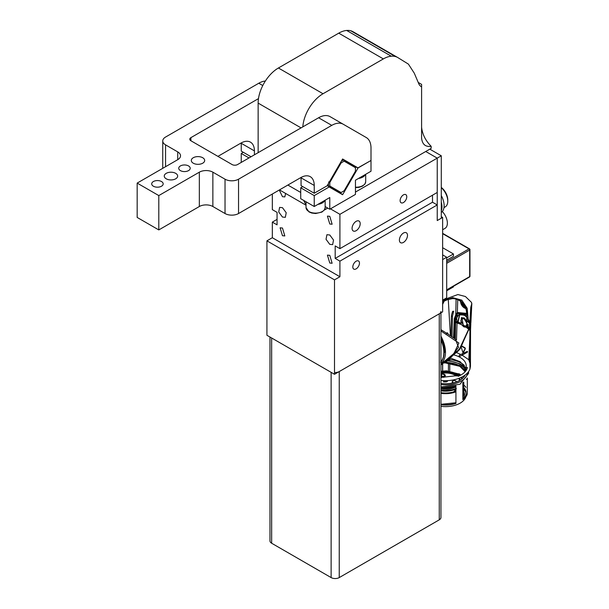 <?xml version="1.0" encoding="UTF-8"?>
<svg xmlns="http://www.w3.org/2000/svg" width="609" height="609" viewBox="0 0 609 609"><rect width="100%" height="100%" fill="white"/><g stroke="black" fill="none" stroke-linecap="round" stroke-linejoin="round"><path stroke-width="0.91" d="M440.939 388.047L455.928 385.961M460.077 380.092L459.643 378.067M458.417 376.202L455.821 374.162L440.939 372.137M440.939 372.259A14.334 8.275 180 0 1 455.684 374.238A14.334 8.275 180 0 1 458.257 376.263M459.475 378.128A14.334 8.275 180 0 1 459.886 380.092A14.334 8.275 180 0 1 459.879 380.313A14.334 8.275 0 0 0 459.209 378.235M440.939 404.772A20.645 11.921 180 0 0 455.928 403.455L455.928 385.801A14.334 8.275 180 0 1 451.916 387.507M451.368 387.659A14.334 8.275 180 0 1 440.939 387.933M455.928 386.844A14.525 8.389 180 0 1 440.939 388.938M456.994 375.761A14.334 8.275 0 0 0 455.684 374.893A14.334 8.275 0 0 0 440.939 372.906M440.939 371.779A16.588 9.577 180 0 1 457.275 374.208A16.588 9.577 180 0 1 459.437 375.745M460.99 377.481A16.588 9.577 180 0 1 461.789 379.034M455.928 388.451A16.588 9.577 180 0 1 440.939 390.179M456.385 375.981A13.954 8.054 0 0 0 455.418 375.365A13.954 8.054 0 0 0 440.939 373.454M459.475 380.541A13.954 8.054 0 0 0 458.729 378.417M440.939 371.269L446.496 370.82L457.679 373.705L460.077 375.441M461.592 377.192L462.315 378.6M455.928 388.565L452.243 389.798L445.78 390.59L440.977 390.224M440.939 376.529L443.832 377.352L445.255 375.235L442.667 374.071A2.055 1.188 0 0 0 441.144 375.213L440.939 375.464M446.45 387.255L449.754 387.035M456.567 381.866L456.301 381.942A2.055 1.188 0 0 0 456.301 381.942C455.669 380.26 454.344 380.054 452.335 381.325A2.055 1.188 0 0 0 452.266 381.637L452.198 383.107M443.215 380.655L443.824 382.056L447.859 380.617M440.939 393.011L445.544 393.437L454.162 392.371L453.819 391.823L456.324 388.618M445.209 375.448A2.055 1.188 180 0 1 445.255 375.684A2.055 1.188 180 0 1 443.733 376.826A2.055 1.188 180 0 1 441.144 375.684A2.055 1.188 180 0 1 441.182 375.448M452.89 382.954A2.055 1.188 180 0 1 452.266 382.102A2.055 1.188 180 0 1 452.304 381.873M447.592 380.633A2.055 1.188 180 0 1 447.6 380.747A2.055 1.188 180 0 1 446.336 381.843A2.055 1.188 180 0 1 444.098 381.584A2.055 1.188 180 0 1 443.497 380.747A2.055 1.188 180 0 1 443.497 380.671L443.497 380.747M441.144 375.684L441.144 375.213A2.055 1.188 0 0 0 443.733 376.362L445.255 375.213L445.255 375.684M440.962 383.449L440.939 383.426A20.211 11.67 180 0 0 465.078 375.098M452.266 382.102L452.266 381.637A2.055 1.188 0 0 0 453.69 382.764M443.611 380.671L444.098 381.12A2.055 1.188 0 0 0 447.508 380.633M442.705 374.147A1.911 1.104 0 0 0 441.289 375.213A1.911 1.104 0 0 0 443.695 376.278A1.911 1.104 0 0 0 445.11 375.213A1.911 1.104 0 0 0 442.705 374.147M456.095 382.041A1.911 1.104 0 0 0 456.164 381.919A1.911 1.104 0 0 0 456.232 381.637A1.911 1.104 0 0 0 454.565 380.541A1.911 1.104 0 0 0 452.472 381.348A1.911 1.104 0 0 0 452.403 381.637A1.911 1.104 0 0 0 453.903 382.711M443.763 380.678A1.911 1.104 0 0 0 444.197 381.059A1.911 1.104 0 0 0 447.356 380.64M463.693 382.003A18.255 10.536 180 0 1 463.799 383.145A18.255 10.536 180 0 1 462.855 386.494M455.928 391.815A18.255 10.536 180 0 1 440.939 393.338M463.799 383.145L463.799 394.092L462.855 397.441M455.928 402.762L440.939 404.292M460.001 375.372L460.008 375.372A1.911 1.104 0 0 0 460.229 374.855A1.911 1.104 0 0 0 457.823 373.789M463.799 391.633A19.016 10.977 180 0 1 462.855 399.268M463.799 389.151A20.645 11.921 180 0 1 465.992 393.064M465.915 396.649A20.645 11.921 180 0 1 440.939 406.332M463.799 387.59A20.645 11.921 180 0 1 465.992 391.496L465.992 394.807A20.645 11.921 180 0 1 462.855 399.649L462.855 382.612M442.682 363.025L442.682 364.03M442.682 364.311L442.682 371.01M448.422 363.033L448.422 370.942M465.992 387.4A21.985 12.69 0 0 0 463.799 384.995M442.347 363.055L444.897 362.918M445.4 362.911L459.841 366.329L465.139 371.711M465.992 394.807L467.324 393.779L467.324 377.999M462.855 399.649L466.357 396.147A21.985 12.69 0 0 0 467.324 393.779M466.776 378.859A22.076 12.743 180 0 1 466.524 379.331L466.357 379.445A21.985 12.69 180 0 0 466.425 379.338M455.928 403.455L452.243 404.148A21.985 12.69 0 0 1 440.939 404.475M440.939 387.773L452.053 387.545A22.076 12.743 180 0 1 440.939 387.826M442.568 363.04L442.568 364.083M442.568 364.357L442.568 371.026M449.769 371.109L449.769 363.17M446.169 362.454A20.211 11.67 180 0 1 459.841 365.872L465.268 371.566M443.405 362.515A20.211 11.67 180 0 1 445.712 362.454M465.535 371.262L461.257 366.443L459.62 365.446L446.504 362.248M446.07 362.241L443.847 362.279M465.611 371.155A20.211 11.67 0 0 0 459.841 364.311A20.211 11.67 0 0 0 448.353 361.008M447.996 360.977A20.211 11.67 0 0 0 446.092 360.893M446.762 360.437L448.597 360.551M448.94 360.581L459.841 363.832A20.211 11.67 180 0 1 465.687 371.064M450.18 359.622A22.076 12.743 180 0 1 461.158 363.071A22.076 12.743 180 0 1 464.378 365.43M447.097 360.201A20.645 11.921 180 0 1 448.422 360.284L449.861 359.584A22.076 12.743 180 0 1 449.868 359.584L449.861 358.191M466.677 373.774L467.423 373.812A22.076 12.743 180 0 1 440.939 384.553M465.992 370.424A20.645 11.921 180 0 1 465.992 370.432L465.756 367.981L460.145 361.708L451.543 358.48M454.938 355.222A20.645 11.921 180 0 1 460.145 357.414A20.645 11.921 180 0 1 466.189 365.842A20.645 11.921 180 0 1 465.992 367.493L465.992 370.653M440.939 377.458L457.389 375.608L458.212 376.286A22.076 12.743 180 0 0 467.423 367.57L465.992 367.493M467.423 373.812L467.423 373.028M451.269 358.427L449.678 358.168M448.422 359.203L448.422 360.284M453.203 354.773A20.645 11.921 180 0 1 454.71 355.161M455.098 352.223L456.895 352.725M457.1 352.809L460.83 354.499M462.132 355.176L468.823 359.774L469.737 339.624M444.532 351.462L444.677 351.454A25.327 14.624 180 0 1 445.461 351.454M470.46 351.789L470.468 366.078A25.327 14.624 180 0 1 470.468 366.344L469.973 368.955A25.327 14.624 180 0 1 440.939 380.496M468.823 359.774L469.783 362.698A25.327 14.624 180 0 1 469.973 363.2M469.143 360.322L469.242 358.138M470.194 329.85L470.483 330.687L470.194 329.85M470.78 307.225L469.973 320.41L469.326 321.628L468.169 319.009L467.202 308.329L461.835 300.168L452.791 297.649L442.644 301.135L448.194 298.09L457.877 294.55L465.413 296.514L471.526 302.429L471.731 303.891L470.78 307.225M470.886 322.793L471.83 303.465L470.894 321.773M470.506 326.104L470.803 323.744M469.379 358.541A0.86 0.86 0 0 1 469.234 358.054A0.86 0.86 0 0 0 469.234 358.054A0.86 0.495 180 0 1 469.234 358.039A0.86 0.495 180 0 0 469.417 358.366L469.569 351.454M469.615 359.104L469.981 338.543M469.973 368.955L469.973 320.41M469.699 362.5L469.844 359.721A0.86 0.495 180 0 1 469.516 359.333A0.86 0.86 0 0 0 469.767 359.942M469.783 362.698L469.981 355.42M470.468 357.277L470.468 366.344M462.239 355.116A24.177 13.961 0 0 1 459.011 356.684A3.821 1.789 68 0 1 459.666 354.994A25.327 14.624 0 0 0 462.68 353.563A25.327 14.624 0 0 0 463.053 353.357L467.27 351.416L467.567 352.04L462.239 355.116A3.821 2.208 -120 0 1 463.03 353.365L462.68 353.563M444.684 351.454L444.89 346.803M446.328 333.861L446.74 332.917L447.592 332.872L448.254 334.234M451.391 316.132L450.911 335.947M451.459 315.317L451.406 316.132L452.502 316.124L453.644 311.237L452.632 311.336L451.459 315.317M451.992 336.663L452.502 316.117M455.288 338.992L455.608 322.283M454.398 338.33L455.106 322.161M466.54 313.361L457.359 312.508L455.395 315.683L454.329 318.674L453.484 337.683M455.753 315.059L456.103 299.034M463.373 352.52L465.36 348.706L465.032 347.815L461.828 345.965M470.11 330.908L469.151 329.515M468.968 329.362L466.167 327.299L463.868 326.858L461.485 324.597L455.022 322.199L455.045 321.56L457.016 321.971L456.674 317.959L459.117 314.191L464.332 314.411L466.844 316.634M470.422 320.768L470.597 321.461M470.818 323.6L470.551 329.865M470.696 324.513L470.498 328.479M466.768 318.119L466.852 315.317L466.768 318.187L467.354 317.921L466.768 318.187L466.768 319.725L466.852 317.875M467.354 317.921L468.169 319.009M445.758 362.424L460.64 347.792L469.448 327.52L458.744 350.548L441.647 364.479M469.448 327.52L469.547 323.288L469.531 327.802L468.085 327.162L468.115 324.521L466.875 323.798L466.73 320.342L469.364 322.839A0.381 0.381 0 0 1 469.539 323.097L469.554 327.771L459.795 349.353L440.939 365.027M452.647 311.351L453.652 311.625A0.86 0.495 -120 0 0 453.675 311.473M457.085 321.628L455.045 321.56M455.136 321.522L455.281 318.614L454.329 318.682M455.281 318.614L457.633 313.384L467.019 314.587M461.447 346.118L464.713 347.998L465.04 348.888L462.909 352.641L461.028 346.574L461.447 346.118L461.15 347.023M463.601 352.39L462.909 352.641M470.019 327.627L469.623 329.256L470.133 330.268M469.372 321.605L469.973 324.384M466.882 323.28L464.172 318.804L461.911 318.652L460.853 320.707L463.906 325.982L466.022 326.211L466.936 323.836M466.821 317.335L464.309 315.051L459.536 314.838L457.709 322.245L460.906 323.661L461.371 317.753L464.203 317.921L466.936 321.308M467.605 324.224L466.7 327.01L469.151 328.852M469.562 327.383L469.562 324.293M469.295 322.793L467.172 317.814M466.852 316.216L467.095 314.267C466.89 309.981 465.672 306.35 463.441 303.389L459.894 300.306L454.527 298.669M452.38 298.646L447.76 299.575L444.235 301.067L442.644 304.302M469.973 322.054L469.783 321.369M466.852 315.957L459.323 314.084M470.414 330.337L470.719 325.533M469.547 327.733L468.115 326.789M455.25 321.681L455.227 322.321M455.623 321.461L455.715 316.87M466.197 326.089L464.271 325.769L463.167 324.909L462.109 318.553M467.08 320.578L461.569 317.647M469.531 328.632L466.7 327.01M467.073 326.797L467.986 324.445M461.272 323.448L458.09 322.024L459.742 314.724M458.09 322.024L457.709 322.245M444.022 301.386L443.733 300.945C454.489 294.596 466.859 301.721 466.593 314.145L467.095 314.267M443.649 301.029L444.235 301.067L442.644 301.577L443.778 300.922C450.599 297.725 456.392 297.793 461.142 301.12M465.542 308.36A5.26 3.037 60 0 1 464.271 307.88A5.26 3.037 60 0 1 460.549 301.447L460.549 301.135A5.641 3.258 60 0 1 460.549 301.09M465.581 308.481L464.401 307.956M440.939 363.687L450.911 357.064L458.539 347.328L455.349 339.038L443.778 331.425M469.547 323.409L466.951 320.509M444.22 361.495L453.964 353.479L458.866 343.012L440.939 330.953M443.786 331.433L440.939 329.69M461.493 301.858L462.003 303.594L462.064 302.384M462.033 303.663L462.254 304.15M464.248 306L463.556 306.083L465.2 307.423M462.916 304.843L462.033 304.553M464.454 305.863L463.525 305.269L464.119 305.802M464.111 305.817L464.751 305.817L464.111 305.817M461.896 302.62L462.688 303.252L462.513 302.483M462.764 303.198L462.718 302.452M464.492 305.802L462.596 305.002M463.929 304.835L464.576 305.756M440.939 390.255L441.434 390.331M266.925 240.844L266.925 335.27L334.508 374.291L334.508 279.866L266.925 240.844L272.33 237.723L339.913 276.745L334.508 279.866M277.065 219.385L272.33 222.118L272.33 237.723M441.289 216.652L442.644 217.436L442.644 311.861L334.508 374.291M442.644 217.436L437.232 220.557L437.232 204.951L339.913 261.139L339.913 276.745M407.497 235.386A5.732 3.311 -60 0 1 404.993 241.156A5.732 3.311 -60 0 1 400.577 242.694A5.732 3.311 -60 0 1 399.39 240.068A5.732 3.311 -60 0 1 401.894 234.298A5.732 3.311 -60 0 1 406.31 232.76A5.732 3.311 -60 0 1 407.497 235.386M359.462 263.118A4.697 2.71 -60 0 1 357.407 267.846A4.697 2.71 -60 0 1 353.783 269.109A4.697 2.71 -60 0 1 352.809 266.955A4.697 2.71 -60 0 1 354.864 262.228A4.697 2.71 -60 0 1 358.488 260.972A4.697 2.71 -60 0 1 359.462 263.118M339.913 261.139L335.186 258.406L335.186 245.922L339.913 248.647L437.232 192.467L437.232 158.127L339.913 214.315L339.913 248.647M330.451 208.849L339.913 214.315M272.33 194.02L272.33 209.633L277.065 212.366L277.065 224.85L272.33 222.118M282.469 207.684L279.607 207.395L278.724 211.993L282.469 217.048L285.339 217.329L286.215 212.731L282.469 207.684M329.781 234.99L333.526 240.045L332.643 244.643L329.781 244.361L326.036 239.307L326.911 234.709L329.781 234.99M329.781 216.332L332.126 224.234L329.781 224.005L327.429 216.096L329.781 216.332M329.781 255.346L332.126 263.255L329.781 263.019L327.429 255.118L329.781 255.346M282.469 235.713L284.822 235.942L282.469 228.032L280.117 227.804L282.469 235.713M279.257 190.023L282.469 196.692L284.822 196.92L285.621 193.441M432.504 195.192L432.504 202.218L437.232 204.951M432.504 202.218L335.186 258.406M421.595 127.243C422.364 134.307 425.554 140.649 431.149 146.282L431.149 148.375L425.744 151.496L437.232 158.127L437.232 220.557L441.289 218.22L441.289 202.165A15.294 8.83 60 0 1 441.289 210.859M352.078 228.36A5.732 3.311 -60 0 1 354.583 222.589A5.732 3.311 -60 0 1 359.005 221.052A5.732 3.311 -60 0 1 360.193 223.678A5.732 3.311 -60 0 1 357.689 229.448A5.732 3.311 -60 0 1 353.266 230.986A5.732 3.311 -60 0 1 352.078 228.36M400.121 200.627A4.697 2.71 -60 0 1 402.168 195.892A4.697 2.71 -60 0 1 405.792 194.636A4.697 2.71 -60 0 1 406.766 196.791A4.697 2.71 -60 0 1 404.719 201.518A4.697 2.71 -60 0 1 401.095 202.774A4.697 2.71 -60 0 1 400.121 200.627M429.802 149.152L441.289 155.782L437.232 158.127L425.744 151.496L355.458 192.071M327.749 208.072L324.315 210.059M302.818 126.87A28.676 16.557 -60 0 1 323.021 93.748L383.35 58.913A28.676 16.557 -60 0 1 391.267 56.203A28.676 16.557 -60 0 1 395.332 56.523A28.676 16.557 -60 0 1 397.685 57.497A28.676 16.557 -60 0 1 397.936 57.642L408.418 64.128L414.287 73.194L418.314 82.649A19.115 11.038 -60 0 0 421.595 86.92L421.595 138.281C422.364 144.455 425.554 147.119 431.149 146.282M302.749 186.628L300.717 187.793L300.717 198.709L314.236 206.512L329.781 197.537L329.781 209.237L355.458 194.416L355.458 180.211L371.003 171.236L371.003 160.487L357.78 167.947L343.857 159.908A19.115 11.038 120 0 0 341.314 161.24M306.03 204.51A28.676 16.557 -60 0 1 303.807 200.49M258.14 152.661L258.14 103.111A28.676 16.557 -60 0 1 278.412 67.995L338.741 33.16A28.676 16.557 -60 0 1 346.666 30.45A28.676 16.557 -60 0 1 350.731 30.77A28.676 16.557 -60 0 1 353.083 31.744L397.685 57.497M418.238 82.443L421.595 84.385L421.595 86.92M355.321 166.531L343.857 159.908L344.214 161.225L355.359 167.658A215.38 87.924 69.2 0 0 355.321 166.531A19.115 11.038 120 0 1 355.458 168.663L355.458 169.439A18.156 10.482 -60 0 1 355.359 171.342L344.214 190.647A18.156 10.482 -60 0 1 342.616 191.683A18.156 10.482 -60 0 1 341.025 192.49L340.035 193.023A19.115 11.038 120 0 0 341.946 192.071L342.616 191.683M328.441 183.53A19.115 11.038 120 0 0 328.563 186.4L327.231 185.631M355.359 167.658A18.156 10.482 -60 0 1 355.458 169.439M341.025 192.49L329.88 186.049A215.38 87.932 170.8 0 0 328.563 186.4L329.18 186.971L314.236 195.603L314.236 206.512M329.88 186.049A18.156 10.482 -60 0 1 329.88 182.373L328.563 181.984M329.88 182.373L341.025 163.067A215.38 212.275 120 0 0 340.53 162.595M341.025 163.067A18.156 10.482 -60 0 1 344.214 161.225M446.694 260.203L453.454 256.298L453.454 253.961L446.694 257.858M442.309 211.536A11.472 6.623 60 0 1 444.996 228.383L442.644 229.745M442.644 300.153L446.694 297.816L446.694 257.234L442.644 254.897M442.644 259.579L446.694 257.234M446.694 290.79L453.454 286.892L453.454 286.276M442.644 247.718L453.454 253.961M443.984 207.593L445.202 206.893A12.424 7.171 -120 0 0 447.775 201.206A12.424 7.171 -120 0 0 441.289 187.663M447.775 201.206L447.775 199.958A10.893 6.288 -120 0 0 441.289 187.427M441.289 195.58A15.294 8.83 60 0 1 441.289 212.442M441.289 202.165L441.289 155.782M269.977 337.036L269.977 540.906A5.732 3.311 0 0 0 271.66 543.243L331.129 577.583A5.732 3.311 0 0 0 335.186 578.55A5.732 3.311 0 0 0 339.243 577.583L439.264 519.835A5.732 3.311 0 0 0 440.939 517.49L440.939 312.843M439.264 519.835L439.264 313.81A5.732 3.311 0 0 0 440.939 311.473M439.264 313.81L339.243 371.559A5.732 3.311 0 0 1 335.186 372.533M440.573 362.18C442.735 359.98 443.832 356.76 443.854 352.52A23.896 13.794 -120 0 0 440.939 339.883M441.03 337.706A22.936 13.246 60 0 1 444.501 352.497M443.436 357.483A22.936 13.246 60 0 1 442.713 358.922M165.557 166.706L165.557 144.858A9.561 5.519 180 0 1 162.755 140.961A9.561 5.519 180 0 1 165.557 137.055L258.779 83.235L262.776 85.542M165.557 144.858L177.721 151.885A9.561 5.519 180 0 1 180.515 155.782A9.561 5.519 180 0 1 177.721 159.687L137.17 183.096L158.797 195.58L199.341 172.172A9.561 5.519 180 0 1 212.861 172.172L225.026 179.198A9.561 5.519 180 0 0 238.545 179.198L331.768 125.37A22.936 13.246 120 0 1 343.232 124.236L366.253 137.527A22.936 13.246 120 0 1 371.003 148.025L371.003 160.464L358.084 167.939L342.616 194.728L329.18 186.971M330.055 116.631L343.232 124.236L330.055 116.631A22.936 13.246 -60 0 0 318.591 117.765L237.525 164.567A3.821 2.208 180 0 1 232.12 164.567L190.899 140.763A3.821 2.208 180 0 1 189.78 139.202A3.821 2.208 180 0 1 190.899 137.642L258.482 98.62M177.379 174.989A6.691 3.86 180 0 1 177.653 176.077A6.691 3.86 180 0 1 171.913 179.899A6.691 3.86 180 0 1 164.537 177.158A6.691 3.86 180 0 1 164.27 176.077A6.691 3.86 180 0 1 170.01 172.248A6.691 3.86 180 0 1 177.379 174.989M204.411 159.375A6.691 3.86 180 0 1 204.685 160.464A6.691 3.86 180 0 1 198.945 164.293A6.691 3.86 180 0 1 191.576 161.552A6.691 3.86 180 0 1 191.302 160.464A6.691 3.86 180 0 1 197.042 156.642A6.691 3.86 180 0 1 204.411 159.375M162.946 182.944A5.732 3.311 180 0 1 163.174 183.88A5.732 3.311 180 0 1 158.256 187.153A5.732 3.311 180 0 1 151.938 184.809A5.732 3.311 180 0 1 151.71 183.88A5.732 3.311 180 0 1 156.627 180.599A5.732 3.311 180 0 1 162.946 182.944M189.978 167.338A5.732 3.311 180 0 1 190.214 168.267A5.732 3.311 180 0 1 185.288 171.548A5.732 3.311 180 0 1 178.97 169.203A5.732 3.311 180 0 1 178.742 168.267A5.732 3.311 180 0 1 183.659 164.993A5.732 3.311 180 0 1 189.978 167.338M265.349 81.043A22.936 13.246 120 0 0 258.779 83.235M251.045 156.757L241.248 151.101L241.248 143.298A19.115 11.038 120 0 0 241.24 142.917M254.425 154.808L254.425 150.91A19.115 11.038 120 0 0 250.466 142.156A19.115 11.038 120 0 0 240.905 143.107L217.931 156.368M342.616 194.728L358.084 167.939L342.616 158.979L327.14 185.791L314.236 193.243L301.059 185.631L301.059 177.828L314.236 185.44A19.115 11.038 120 0 0 310.278 176.686A19.115 11.038 120 0 0 300.717 177.638L238.545 213.531L238.545 179.198M301.052 177.447A19.115 11.038 -60 0 1 301.059 177.828M314.236 193.243L314.236 185.44M137.17 183.096L137.17 217.436L158.797 229.92L199.341 206.512A9.561 5.519 180 0 1 212.861 206.512L225.026 213.531A9.561 5.519 0 0 0 238.545 213.531M158.797 229.92L158.797 195.58M243.288 152.28L241.248 153.46L241.248 162.42M249.005 157.937L241.248 153.46M324.848 200.384A9.561 5.519 180 0 1 317.951 204.365M322.275 202.805A9.363 5.405 180 0 1 322.207 202.843A9.363 5.405 180 0 1 318.225 204.205M324.742 200.445A9.561 5.519 180 0 1 322.344 202.767A9.561 5.519 180 0 1 318.324 204.152M314.236 195.603L300.717 187.793M329.781 209.237L325.145 206.565M357.757 167.977L355.329 166.569M342.486 194.431L329.241 186.78M365.293 174.532A9.561 5.519 180 0 1 362.895 176.854A9.561 5.519 180 0 1 358.876 178.239M362.827 176.892A9.363 5.405 180 0 1 362.758 176.93A9.363 5.405 180 0 1 358.77 178.3M365.4 174.471A9.561 5.519 180 0 1 358.495 178.46M455.425 389.303A16.633 9.759 178.9 0 1 440.939 390.788M455.928 389.136A16.633 9.599 180 0 1 455.365 389.387M455.372 389.524L440.939 390.993M455.928 389.341A16.633 9.599 180 0 1 455.319 389.608M453.819 391.823A17.577 10.307 178.9 0 1 440.939 392.66M463.099 382.437A17.577 10.147 180 0 1 462.855 384.698M455.928 391.13A17.577 10.147 180 0 1 453.796 391.899M469.844 353.631L469.981 345.592M450.386 335.605L448.27 299.415M456.057 352.398L456.103 351.286M456.499 339.951L457.054 322.633M470.384 327.947L470.551 327.436M463.053 353.357A3.821 2.208 -120 0 0 463.03 353.365L463.868 352.885M457.359 312.508L457.732 299.544M455.395 315.683L456.149 315.987M456.75 313.308L457.146 312.904L457.633 313.384M469.95 329.538L469.92 330.169M457.1 312.798L466.563 313.65M457.321 313.795L457.245 316.193M469.174 322.861A5.732 3.311 60 0 1 466.73 320.342M456.529 321.788L456.506 322.427M456.674 317.959L456.598 319.877M443.634 301.181L442.644 301.752M440.939 336.138A24.847 14.35 60 0 1 445.484 352.367A24.847 14.35 60 0 1 440.939 363.352M444.128 352.367A23.896 13.794 60 0 1 440.939 361.929M462.741 304.85L462.322 303.845M300.717 192.459L287.874 185.052M301.059 127.89L258.14 103.111M323.021 93.748L278.412 67.995M338.741 33.16L383.35 58.913M391.267 56.203L346.666 30.45M395.332 56.523L350.731 30.77M446.694 289.854L469.676 276.593L469.676 250.055L446.694 263.324M446.694 261.763L468.999 248.883L442.644 233.666M446.694 290.181L469.478 277.026A0.959 0.548 -120 0 0 469.676 276.593A0.959 0.548 180 0 0 469.958 276.197L469.958 249.667A0.959 0.548 180 0 1 469.676 250.055A0.959 0.548 -120 0 0 468.999 248.883A0.959 0.548 120 0 1 469.478 248.837A0.959 0.548 120 0 1 469.676 249.279A0.959 0.548 180 0 1 469.958 249.667A0.959 0.959 0 0 0 469.478 248.837L442.644 233.346M339.243 577.583L339.243 371.559M331.129 372.343L331.129 577.583M271.66 543.243L271.66 338.003M318.591 117.765L331.768 125.37M190.899 140.763L190.899 137.642M225.026 213.531L225.026 179.198M212.861 206.512L212.861 172.172M199.341 172.172L199.341 206.512M177.721 151.885L177.721 159.687M241.248 143.298L254.425 150.91M325.145 200.209L325.145 207.6A9.561 5.519 180 0 1 319.245 212.701A9.561 5.519 180 0 1 308.832 211.506A9.561 5.519 180 0 1 306.03 207.6L306.03 201.769M365.697 174.303L365.697 181.695A9.561 5.519 180 0 1 355.458 187.199M460.229 375.357L460.229 374.855M468.481 371.749L468.625 373.332L459.97 384.256L440.939 386.989M470.498 330.991L470.521 330.504M470.582 313.254L470.468 358.153M469.661 343.788L469.234 358.031M469.516 359.333L469.981 328.495M461.751 317.533L461.371 317.753M440.939 363.39L444.189 361.51M461.919 303.921L461.828 302.658M463.167 305.885L462.756 305.208M306.03 205.225L279.478 189.901M469.478 277.026A0.959 0.959 0 0 0 469.958 276.197M162.755 168.328L162.755 140.961M325.145 207.6L324.376 209.96L321.849 212.107L315.622 213.523L311.732 213.036L309.029 211.94L306.03 207.6M365.697 181.695L364.928 184.055L362.401 186.194L358.868 187.374L355.458 187.602"/></g></svg>
